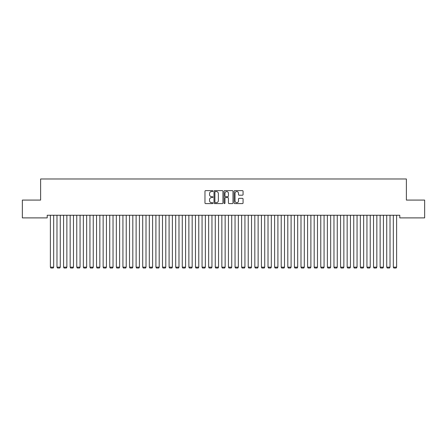 <?xml version="1.0" encoding="UTF-8"?>
<svg xmlns="http://www.w3.org/2000/svg" width="447" height="447" viewBox="0 0 447 447"><rect width="100%" height="100%" fill="white"/><g stroke="black" fill="none" stroke-linecap="round" stroke-linejoin="round"><path stroke-width="0.67" d="M212.951 191.093A0.453 0.453 0 0 0 212.493 190.64L205.614 190.64A0.648 0.648 0 0 0 204.972 191.288L204.972 202.938A0.648 0.648 0 0 0 205.614 203.586L212.493 203.586A0.453 0.453 0 0 0 212.951 203.134A0.453 0.453 0 0 0 212.493 202.681L211.604 202.681A2.073 2.073 0 0 1 209.531 200.608L209.531 199.636A2.073 2.073 0 0 1 211.604 197.568L212.493 197.568A0.453 0.453 0 0 0 212.951 197.116A0.453 0.453 0 0 0 212.493 196.658L211.604 196.658A2.073 2.073 0 0 1 209.531 194.59L209.531 193.618A2.073 2.073 0 0 1 211.604 191.545L212.493 191.545A0.453 0.453 0 0 0 212.951 191.093M242.419 195.205A0.648 0.648 0 0 0 243.067 194.557L243.067 191.288A0.648 0.648 0 0 0 242.419 190.64L234.781 190.64A0.648 0.648 0 0 0 234.133 191.288L234.133 202.938A0.648 0.648 0 0 0 234.781 203.586L242.419 203.586A0.648 0.648 0 0 0 243.067 202.938L243.067 198.988A0.648 0.648 0 0 0 242.419 198.345L239.151 198.345A0.648 0.648 0 0 0 238.502 198.988L238.502 200.949A1.732 1.732 0 0 1 236.77 202.681A1.732 1.732 0 0 1 235.038 200.949L235.038 193.277A1.732 1.732 0 0 1 236.77 191.545A1.732 1.732 0 0 1 238.502 193.277L238.502 194.557A0.648 0.648 0 0 0 239.151 195.205L242.419 195.205M399.786 215.247L47.214 215.247L47.214 217.89L22.35 217.89L22.35 200.083L40.621 200.083L40.621 178.979L406.379 178.979L406.379 200.083L424.65 200.083L424.65 217.89L399.786 217.89L399.786 215.247M222.936 191.288A0.648 0.648 0 0 0 222.288 190.64L214.649 190.64A0.648 0.648 0 0 0 214.001 191.288L214.001 202.938A0.648 0.648 0 0 0 214.649 203.586L222.288 203.586A0.648 0.648 0 0 0 222.936 202.938L222.936 191.288M224.712 190.64L232.351 190.64A0.648 0.648 0 0 1 232.999 191.288L232.999 202.938A0.648 0.648 0 0 1 232.351 203.586L229.082 203.586A0.648 0.648 0 0 1 228.434 202.938L228.434 198.211A0.648 0.648 0 0 0 227.791 197.568L225.618 197.568A0.648 0.648 0 0 0 224.975 198.211L224.975 203.134A0.453 0.453 0 0 1 224.517 203.586A0.453 0.453 0 0 1 224.064 203.134L224.064 191.288A0.648 0.648 0 0 1 224.712 190.64M215.359 191.545A0.453 0.453 0 0 0 214.906 191.998L214.906 202.228A0.453 0.453 0 0 0 215.359 202.681L216.298 202.681A2.073 2.073 0 0 0 218.371 200.608L218.371 193.618A2.073 2.073 0 0 0 216.298 191.545L215.359 191.545M228.434 193.311A1.732 1.732 0 0 0 226.702 191.579A1.732 1.732 0 0 0 224.975 193.311L224.975 196.015A0.648 0.648 0 0 0 225.618 196.658L227.791 196.658A0.648 0.648 0 0 0 228.434 196.015L228.434 193.311M53.679 215.247L53.679 267.166L50.377 267.166L50.377 215.247M53.679 267.166L53.182 268.021L50.874 268.021L50.377 267.166M60.272 215.247L60.272 267.166L56.976 267.166L56.976 215.247M60.272 267.166L59.775 268.021L57.467 268.021L56.976 267.166M66.866 215.247L66.866 267.166L63.569 267.166L63.569 215.247M66.866 267.166L66.374 268.021L64.066 268.021L63.569 267.166M73.464 215.247L73.464 267.166L70.162 267.166L70.162 215.247M73.464 267.166L72.967 268.021L70.66 268.021L70.162 267.166M80.058 215.247L80.058 267.166L76.761 267.166L76.761 215.247M80.058 267.166L79.56 268.021L77.253 268.021L76.761 267.166M86.651 215.247L86.651 267.166L83.354 267.166L83.354 215.247M86.651 267.166L86.159 268.021L83.852 268.021L83.354 267.166M93.25 215.247L93.25 267.166L89.948 267.166L89.948 215.247M93.25 267.166L92.752 268.021L90.445 268.021L89.948 267.166M99.843 215.247L99.843 267.166L96.546 267.166L96.546 215.247M99.843 267.166L99.346 268.021L97.038 268.021L96.546 267.166M106.436 215.247L106.436 267.166L103.14 267.166L103.14 215.247M106.436 267.166L105.945 268.021L103.637 268.021L103.14 267.166M113.035 215.247L113.035 267.166L109.733 267.166L109.733 215.247M113.035 267.166L112.538 268.021L110.23 268.021L109.733 267.166M119.628 215.247L119.628 267.166L116.332 267.166L116.332 215.247M119.628 267.166L119.131 268.021L116.823 268.021L116.332 267.166M126.222 215.247L126.222 267.166L122.925 267.166L122.925 215.247M126.222 267.166L125.73 268.021L123.422 268.021L122.925 267.166M132.815 215.247L132.815 267.166L129.518 267.166L129.518 215.247M132.815 267.166L132.323 268.021L130.016 268.021L129.518 267.166M139.414 215.247L139.414 267.166L136.117 267.166L136.117 215.247M139.414 267.166L138.916 268.021L136.609 268.021L136.117 267.166M146.007 215.247L146.007 267.166L142.71 267.166L142.71 215.247M146.007 267.166L145.515 268.021L143.208 268.021L142.71 267.166M152.6 215.247L152.6 267.166L149.304 267.166L149.304 215.247M152.6 267.166L152.109 268.021L149.801 268.021L149.304 267.166M159.199 215.247L159.199 267.166L155.902 267.166L155.902 215.247M159.199 267.166L158.702 268.021L156.394 268.021L155.902 267.166M165.792 215.247L165.792 267.166L162.496 267.166L162.496 215.247M165.792 267.166L165.301 268.021L162.987 268.021L162.496 267.166M172.386 215.247L172.386 267.166L169.089 267.166L169.089 215.247M172.386 267.166L171.894 268.021L169.586 268.021L169.089 267.166M178.984 215.247L178.984 267.166L175.688 267.166L175.688 215.247M178.984 267.166L178.487 268.021L176.179 268.021L175.688 267.166M185.578 215.247L185.578 267.166L182.281 267.166L182.281 215.247M185.578 267.166L185.086 268.021L182.773 268.021L182.281 267.166M192.171 215.247L192.171 267.166L188.874 267.166L188.874 215.247M192.171 267.166L191.679 268.021L189.372 268.021L188.874 267.166M198.77 215.247L198.77 267.166L195.473 267.166L195.473 215.247M198.77 267.166L198.272 268.021L195.965 268.021L195.473 267.166M205.363 215.247L205.363 267.166L202.066 267.166L202.066 215.247M205.363 267.166L204.871 268.021L202.558 268.021L202.066 267.166M211.956 215.247L211.956 267.166L208.66 267.166L208.66 215.247M211.956 267.166L211.465 268.021L209.157 268.021L208.66 267.166M218.555 215.247L218.555 267.166L215.258 267.166L215.258 215.247M218.555 267.166L218.058 268.021L215.75 268.021L215.258 267.166M225.148 215.247L225.148 267.166L221.852 267.166L221.852 215.247M225.148 267.166L224.657 268.021L222.343 268.021L221.852 267.166M231.742 215.247L231.742 267.166L228.445 267.166L228.445 215.247M231.742 267.166L231.25 268.021L228.942 268.021L228.445 267.166M238.34 215.247L238.34 267.166L235.044 267.166L235.044 215.247M238.34 267.166L237.843 268.021L235.535 268.021L235.044 267.166M244.934 215.247L244.934 267.166L241.637 267.166L241.637 215.247M244.934 267.166L244.442 268.021L242.129 268.021L241.637 267.166M251.527 215.247L251.527 267.166L248.23 267.166L248.23 215.247M251.527 267.166L251.035 268.021L248.728 268.021L248.23 267.166M258.126 215.247L258.126 267.166L254.829 267.166L254.829 215.247M258.126 267.166L257.628 268.021L255.321 268.021L254.829 267.166M264.719 215.247L264.719 267.166L261.422 267.166L261.422 215.247M264.719 267.166L264.227 268.021L261.914 268.021L261.422 267.166M271.312 215.247L271.312 267.166L268.016 267.166L268.016 215.247M271.312 267.166L270.821 268.021L268.513 268.021L268.016 267.166M277.911 215.247L277.911 267.166L274.614 267.166L274.614 215.247M277.911 267.166L277.414 268.021L275.106 268.021L274.614 267.166M284.504 215.247L284.504 267.166L281.208 267.166L281.208 215.247M284.504 267.166L284.013 268.021L281.699 268.021L281.208 267.166M291.098 215.247L291.098 267.166L287.801 267.166L287.801 215.247M291.098 267.166L290.606 268.021L288.298 268.021L287.801 267.166M297.696 215.247L297.696 267.166L294.4 267.166L294.4 215.247M297.696 267.166L297.199 268.021L294.891 268.021L294.4 267.166M304.29 215.247L304.29 267.166L300.993 267.166L300.993 215.247M304.29 267.166L303.792 268.021L301.485 268.021L300.993 267.166M310.883 215.247L310.883 267.166L307.586 267.166L307.586 215.247M310.883 267.166L310.391 268.021L308.084 268.021L307.586 267.166M317.482 215.247L317.482 267.166L314.185 267.166L314.185 215.247M317.482 267.166L316.984 268.021L314.677 268.021L314.185 267.166M324.075 215.247L324.075 267.166L320.778 267.166L320.778 215.247M324.075 267.166L323.578 268.021L321.27 268.021L320.778 267.166M330.668 215.247L330.668 267.166L327.372 267.166L327.372 215.247M330.668 267.166L330.177 268.021L327.869 268.021L327.372 267.166M337.267 215.247L337.267 267.166L333.965 267.166L333.965 215.247M337.267 267.166L336.77 268.021L334.462 268.021L333.965 267.166M343.86 215.247L343.86 267.166L340.564 267.166L340.564 215.247M343.86 267.166L343.363 268.021L341.055 268.021L340.564 267.166M350.454 215.247L350.454 267.166L347.157 267.166L347.157 215.247M350.454 267.166L349.962 268.021L347.654 268.021L347.157 267.166M357.052 215.247L357.052 267.166L353.75 267.166L353.75 215.247M357.052 267.166L356.555 268.021L354.248 268.021L353.75 267.166M363.646 215.247L363.646 267.166L360.349 267.166L360.349 215.247M363.646 267.166L363.148 268.021L360.841 268.021L360.349 267.166M370.239 215.247L370.239 267.166L366.942 267.166L366.942 215.247M370.239 267.166L369.747 268.021L367.44 268.021L366.942 267.166M376.838 215.247L376.838 267.166L373.536 267.166L373.536 215.247M376.838 267.166L376.34 268.021L374.033 268.021L373.536 267.166M383.431 215.247L383.431 267.166L380.134 267.166L380.134 215.247M383.431 267.166L382.934 268.021L380.626 268.021L380.134 267.166M390.024 215.247L390.024 267.166L386.728 267.166L386.728 215.247M390.024 267.166L389.533 268.021L387.225 268.021L386.728 267.166M396.623 215.247L396.623 267.166L393.321 267.166L393.321 215.247M396.623 267.166L396.126 268.021L393.818 268.021L393.321 267.166"/></g></svg>

